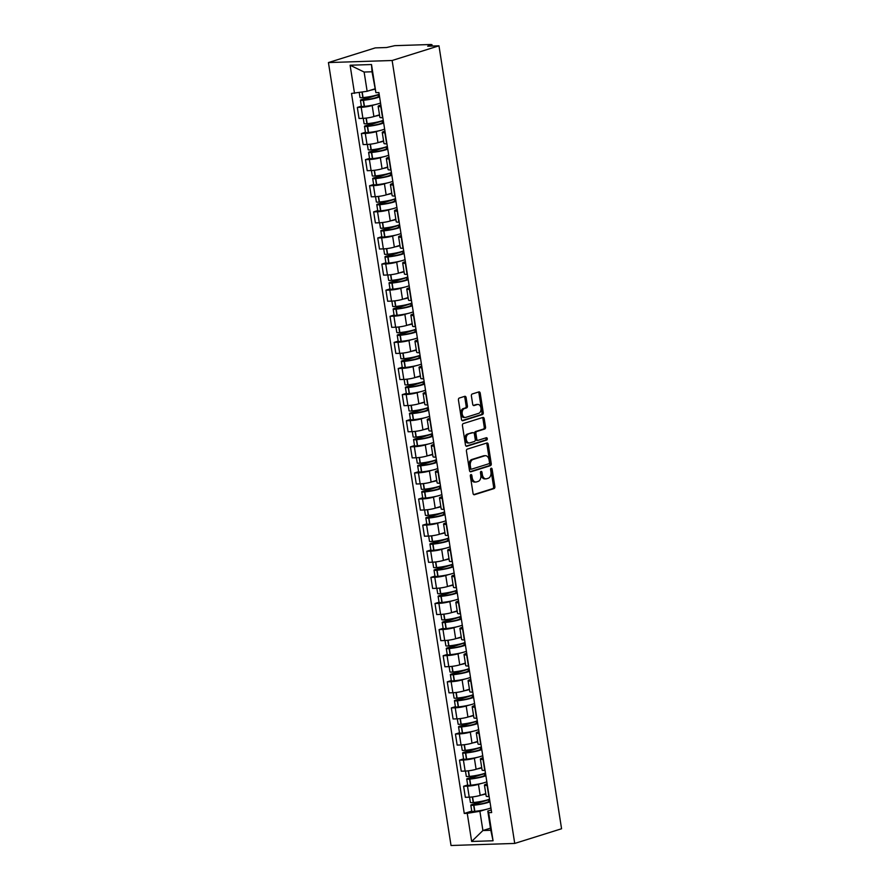 <?xml version="1.0" encoding="UTF-8"?>
<svg xmlns="http://www.w3.org/2000/svg" width="890" height="890" viewBox="0 0 890 890"><rect width="100%" height="100%" fill="white"/><g stroke="black" fill="none" stroke-linecap="round" stroke-linejoin="round"><path stroke-width="1.33" d="M470.91 474.581A1.179 0.779 88.1 0 0 470.332 475.972L473.057 493.427A1.68 1.124 88.1 0 0 474.203 494.762A1.68 1.124 88.1 0 0 474.415 494.729L494.017 488.588A1.68 1.124 88.1 0 0 494.851 486.596L492.114 469.141A1.179 0.779 88.1 0 0 490.59 469.62L490.946 471.878A5.373 3.582 88.1 0 1 488.287 478.23L486.652 478.742A5.373 3.582 88.1 0 1 485.996 478.853A5.373 3.582 88.1 0 1 482.336 474.581L481.991 472.323A1.179 0.779 88.1 0 0 480.466 472.801L480.811 475.06A5.373 3.582 88.1 0 1 478.153 481.401L476.517 481.913A5.373 3.582 88.1 0 1 475.872 482.024A5.373 3.582 88.1 0 1 472.212 477.752L471.856 475.494A1.179 0.779 88.1 0 0 470.91 474.581M466.115 397.63A1.68 1.124 88.1 0 0 464.969 396.295A1.68 1.124 88.1 0 0 464.769 396.328L459.273 398.053A1.68 1.124 88.1 0 0 458.439 400.033L461.476 419.413A1.68 1.124 88.1 0 0 462.622 420.759A1.68 1.124 88.1 0 0 462.822 420.714L482.436 414.573A1.68 1.124 88.1 0 0 483.259 412.593L480.222 393.202A1.68 1.124 88.1 0 0 479.087 391.867A1.68 1.124 88.1 0 0 478.876 391.9L472.234 393.981A1.68 1.124 88.1 0 0 471.4 395.972L472.701 404.271A1.68 1.124 88.1 0 0 473.847 405.606A1.68 1.124 88.1 0 0 474.047 405.573L477.34 404.538A4.495 2.993 88.1 0 1 477.886 404.438A4.495 2.993 88.1 0 1 481.001 408.421A4.495 2.993 88.1 0 1 478.72 413.327L465.815 417.366A4.495 2.993 88.1 0 1 465.27 417.466A4.495 2.993 88.1 0 1 462.155 413.483A4.495 2.993 88.1 0 1 464.435 408.577L466.582 407.909A1.68 1.124 88.1 0 0 467.417 405.918L466.115 397.63L464.847 397.663A1.68 1.124 88.1 0 0 464.213 396.495M392.134 60.498L438.97 45.824L561.568 828.757L514.731 843.431L392.134 60.498L328.432 62.567L451.03 845.5L514.731 843.431M467.272 449.139A1.68 1.124 88.1 0 0 466.438 451.119L469.475 470.51A1.68 1.124 88.1 0 0 470.621 471.845A1.68 1.124 88.1 0 0 470.821 471.811L490.435 465.67A1.68 1.124 88.1 0 0 491.258 463.679L488.232 444.299A1.68 1.124 88.1 0 0 487.086 442.964A1.68 1.124 88.1 0 0 486.886 442.998L467.272 449.139M465.47 444.967L462.433 425.576A1.68 1.124 88.1 0 1 463.267 423.596L482.881 417.455A1.68 1.124 88.1 0 1 483.081 417.41A1.68 1.124 88.1 0 1 484.227 418.756L485.528 427.044A1.68 1.124 88.1 0 1 484.694 429.036L476.74 431.528A1.68 1.124 88.1 0 0 475.905 433.508L476.773 439.015A1.68 1.124 88.1 0 0 477.919 440.35A1.68 1.124 88.1 0 0 478.119 440.316L486.396 437.713A1.179 0.779 88.1 0 1 486.752 440.016L466.816 446.268A1.68 1.124 88.1 0 1 466.616 446.302A1.68 1.124 88.1 0 1 465.47 444.967M438.97 45.824L427.69 46.191L431.962 44.667L430.805 44.5L394.748 45.668L386.538 47.526L375.269 47.893L328.432 62.567M487.409 785.492L487.119 785.492A7.865 1.068 171.1 0 1 484.449 785.114L486.185 796.161A7.865 1.068 -8.9 0 0 488.844 796.539L489.144 796.539M481.067 783.523L478.464 784.346A7.865 1.068 171.1 0 1 467.495 786.137L469.23 797.184A7.865 1.068 -8.9 0 0 480.188 795.393L485.784 793.635M469.23 797.184L465.337 797.307L463.612 786.259L467.662 784.991M484.449 785.114A7.865 1.068 171.1 0 1 486.363 784.09L487.153 783.834M467.495 786.137L463.612 786.259M483.326 759.381L483.025 759.393A7.865 1.068 171.1 0 1 480.366 759.003L482.091 770.05A7.865 1.068 -8.9 0 0 484.761 770.44L485.05 770.428M463.568 758.881L459.518 760.149L461.254 771.196L465.136 771.074A7.865 1.068 -8.9 0 0 476.106 769.283L481.701 767.525M480.366 759.003A7.865 1.068 171.1 0 1 482.269 757.98L483.07 757.735M476.984 757.423L474.37 758.236A7.865 1.068 171.1 0 1 463.412 760.027L459.518 760.149M479.232 733.271L478.942 733.282A7.865 1.068 171.1 0 1 476.272 732.893L478.008 743.94A7.865 1.068 -8.9 0 0 480.667 744.329L480.967 744.318M459.485 732.77L455.435 734.039L457.16 745.086L461.053 744.963A7.865 1.068 -8.9 0 0 472.012 743.172L477.607 741.415M476.272 732.893A7.865 1.068 171.1 0 1 478.186 731.869L478.976 731.625M472.89 731.313L470.287 732.125A7.865 1.068 171.1 0 1 459.318 733.916L455.435 734.039M475.149 707.161L474.848 707.172A7.865 1.068 171.1 0 1 472.19 706.782L473.914 717.83A7.865 1.068 -8.9 0 0 476.584 718.219L476.873 718.208M455.391 706.66L451.341 707.928L453.077 718.975L456.959 718.853A7.865 1.068 -8.9 0 0 467.929 717.062L473.524 715.315M472.19 706.782A7.865 1.068 171.1 0 1 474.092 705.759L474.893 705.514M468.808 705.203L466.193 706.015A7.865 1.068 171.1 0 1 455.235 707.806L451.341 707.928M471.055 681.05L470.766 681.061A7.865 1.068 171.1 0 1 468.096 680.683L469.831 691.73A7.865 1.068 -8.9 0 0 472.49 692.109L472.79 692.097M451.308 680.55L447.258 681.829L448.983 692.865L452.877 692.743A7.865 1.068 -8.9 0 0 463.835 690.952L469.43 689.205M468.096 680.683A7.865 1.068 171.1 0 1 470.009 679.649L470.799 679.404M464.714 679.092L462.11 679.904A7.865 1.068 171.1 0 1 451.141 681.696L447.258 681.829M466.972 654.94L466.672 654.951A7.865 1.068 171.1 0 1 464.013 654.573L465.737 665.62A7.865 1.068 -8.9 0 0 468.407 665.998L468.696 665.987M447.214 654.45L443.164 655.719L444.9 666.766L448.782 666.632A7.865 1.068 -8.9 0 0 459.752 664.841L465.348 663.095M464.013 654.573A7.865 1.068 171.1 0 1 465.915 653.538L466.716 653.293M460.631 652.982L458.016 653.794A7.865 1.068 171.1 0 1 447.058 655.585L443.164 655.719M462.878 628.83L462.589 628.841A7.865 1.068 171.1 0 1 459.919 628.462L461.654 639.51A7.865 1.068 -8.9 0 0 464.313 639.888L464.613 639.877M443.131 628.34L439.082 629.608L440.806 640.655L444.7 640.522A7.865 1.068 -8.9 0 0 455.658 638.731L461.254 636.984M459.919 628.462A7.865 1.068 171.1 0 1 461.832 627.439L462.622 627.183M456.537 626.872L453.933 627.695A7.865 1.068 171.1 0 1 442.964 629.475L439.082 629.608M458.795 602.73L458.495 602.73A7.865 1.068 171.1 0 1 455.836 602.352L457.56 613.399A7.865 1.068 -8.9 0 0 460.23 613.777L460.519 613.766M439.037 602.23L434.988 603.498L436.723 614.545L440.606 614.423A7.865 1.068 -8.9 0 0 451.575 612.631L457.171 610.874M455.836 602.352A7.865 1.068 171.1 0 1 457.738 601.328L458.539 601.073M452.454 600.761L449.839 601.584A7.865 1.068 171.1 0 1 438.881 603.375L434.988 603.498M454.701 576.62L454.412 576.631A7.865 1.068 171.1 0 1 451.742 576.242L453.477 587.289A7.865 1.068 -8.9 0 0 456.136 587.667L456.436 587.667M434.954 576.119L430.905 577.388L432.629 588.435L436.523 588.312A7.865 1.068 -8.9 0 0 447.481 586.521L453.077 584.763M451.742 576.242A7.865 1.068 171.1 0 1 453.655 575.218L454.445 574.973M448.36 574.662L445.757 575.474A7.865 1.068 171.1 0 1 434.787 577.265L430.905 577.388M450.618 550.51L450.318 550.521A7.865 1.068 171.1 0 1 447.659 550.131L449.383 561.178A7.865 1.068 -8.9 0 0 452.053 561.568L452.343 561.557M430.86 550.009L426.811 551.277L428.546 562.324L432.429 562.202A7.865 1.068 -8.9 0 0 443.398 560.411L448.994 558.653M447.659 550.131A7.865 1.068 171.1 0 1 449.561 549.108L450.362 548.863M444.266 548.552L441.663 549.364A7.865 1.068 171.1 0 1 430.704 551.155L426.811 551.277M446.524 524.399L446.235 524.41A7.865 1.068 171.1 0 1 443.565 524.021L445.3 535.068A7.865 1.068 -8.9 0 0 447.959 535.457L448.26 535.446M426.777 523.899L422.728 525.167L424.452 536.214L428.346 536.091A7.865 1.068 -8.9 0 0 439.304 534.3L444.9 532.543M443.565 524.021A7.865 1.068 171.1 0 1 445.478 522.997L446.268 522.753M440.183 522.441L437.58 523.253A7.865 1.068 171.1 0 1 426.61 525.044L422.728 525.167M442.441 498.289L442.141 498.3A7.865 1.068 171.1 0 1 439.482 497.922L441.206 508.958A7.865 1.068 -8.9 0 0 443.876 509.347L444.166 509.336M422.683 497.788L418.634 499.056L420.369 510.103L424.252 509.981A7.865 1.068 -8.9 0 0 435.221 508.19L440.817 506.443M439.482 497.922A7.865 1.068 171.1 0 1 441.384 496.887L442.174 496.642M436.089 496.331L433.486 497.143A7.865 1.068 171.1 0 1 422.528 498.934L418.634 499.056M438.347 472.178L438.058 472.19A7.865 1.068 171.1 0 1 435.388 471.811L437.124 482.858A7.865 1.068 -8.9 0 0 439.782 483.237L440.083 483.226M418.6 471.689L414.551 472.957L416.275 483.993L420.169 483.871A7.865 1.068 -8.9 0 0 431.127 482.08L436.723 480.333M435.388 471.811A7.865 1.068 171.1 0 1 437.301 470.777L438.091 470.532M432.006 470.22L429.403 471.032A7.865 1.068 171.1 0 1 418.434 472.824L414.551 472.957M434.264 446.068L433.964 446.079A7.865 1.068 171.1 0 1 431.305 445.701L433.03 456.748A7.865 1.068 -8.9 0 0 435.7 457.126L435.989 457.115M414.506 445.579L410.457 446.847L412.192 457.894L416.075 457.76A7.865 1.068 -8.9 0 0 427.044 455.969L432.64 454.223M431.305 445.701A7.865 1.068 171.1 0 1 433.207 444.666L433.997 444.422M427.912 444.11L425.309 444.933A7.865 1.068 171.1 0 1 414.351 446.713L410.457 446.847M430.17 419.958L429.881 419.969A7.865 1.068 171.1 0 1 427.211 419.591L428.947 430.638A7.865 1.068 -8.9 0 0 431.606 431.016L431.906 431.005M410.424 419.468L406.374 420.736L408.098 431.784L411.992 431.65A7.865 1.068 -8.9 0 0 422.95 429.87L428.546 428.112M427.211 419.591A7.865 1.068 171.1 0 1 429.125 418.567L429.915 418.311M423.829 418L421.226 418.823A7.865 1.068 171.1 0 1 410.257 420.614L406.374 420.736M426.088 393.858L425.787 393.858A7.865 1.068 171.1 0 1 423.128 393.48L424.853 404.527A7.865 1.068 -8.9 0 0 427.523 404.906L427.812 404.894M406.33 393.358L402.28 394.626L404.016 405.673L407.898 405.551A7.865 1.068 -8.9 0 0 418.867 403.76L424.463 402.002M423.128 393.48A7.865 1.068 171.1 0 1 425.031 392.457L425.82 392.201M419.735 391.889L417.132 392.713A7.865 1.068 171.1 0 1 406.174 394.504L402.28 394.626M421.993 367.748L421.704 367.759A7.865 1.068 171.1 0 1 419.034 367.37L420.77 378.417A7.865 1.068 -8.9 0 0 423.429 378.795L423.729 378.795M402.247 367.247L398.197 368.516L399.922 379.563L403.815 379.44A7.865 1.068 -8.9 0 0 414.773 377.649L420.369 375.892M419.034 367.37A7.865 1.068 171.1 0 1 420.948 366.346L421.738 366.101M415.652 365.79L413.049 366.602A7.865 1.068 171.1 0 1 402.08 368.393L398.197 368.516M417.911 341.638L417.61 341.649A7.865 1.068 171.1 0 1 414.951 341.259L416.676 352.307A7.865 1.068 -8.9 0 0 419.346 352.696L419.635 352.685M398.153 341.137L394.103 342.405L395.839 353.452L399.721 353.33A7.865 1.068 -8.9 0 0 410.691 351.539L416.286 349.781M414.951 341.259A7.865 1.068 171.1 0 1 416.854 340.236L417.644 339.991M411.558 339.68L408.955 340.492A7.865 1.068 171.1 0 1 397.997 342.283L394.103 342.405M413.817 315.527L413.527 315.538A7.865 1.068 171.1 0 1 410.857 315.149L412.593 326.196A7.865 1.068 -8.9 0 0 415.252 326.586L415.552 326.574M394.07 315.027L390.02 316.295L391.745 327.342L395.638 327.22A7.865 1.068 -8.9 0 0 406.597 325.428L412.192 323.682M410.857 315.149A7.865 1.068 171.1 0 1 412.771 314.126L413.561 313.881M407.475 313.569L404.872 314.381A7.865 1.068 171.1 0 1 393.903 316.173L390.02 316.295M409.734 289.417L409.433 289.428A7.865 1.068 171.1 0 1 406.774 289.05L408.499 300.086A7.865 1.068 -8.9 0 0 411.169 300.475L411.458 300.464M389.976 288.916L385.926 290.196L387.662 301.232L391.544 301.109A7.865 1.068 -8.9 0 0 402.514 299.318L408.109 297.572M406.774 289.05A7.865 1.068 171.1 0 1 408.677 288.015L409.467 287.77M403.381 287.459L400.778 288.271A7.865 1.068 171.1 0 1 389.82 290.062L385.926 290.196M405.64 263.307L405.351 263.318A7.865 1.068 171.1 0 1 402.68 262.939L404.416 273.987A7.865 1.068 -8.9 0 0 407.075 274.365L407.375 274.354M385.893 262.817L381.843 264.085L383.568 275.132L387.462 274.999A7.865 1.068 -8.9 0 0 398.42 273.208L404.016 271.461M402.68 262.939A7.865 1.068 171.1 0 1 404.594 261.905L405.384 261.66M399.299 261.349L396.695 262.161A7.865 1.068 171.1 0 1 385.726 263.952L381.843 264.085M401.557 237.196L401.257 237.207A7.865 1.068 171.1 0 1 398.598 236.829L400.322 247.876A7.865 1.068 -8.9 0 0 402.992 248.254L403.281 248.243M381.799 236.707L377.749 237.975L379.485 249.022L383.368 248.889A7.865 1.068 -8.9 0 0 394.337 247.097L399.933 245.351M398.598 236.829A7.865 1.068 171.1 0 1 400.5 235.806L401.29 235.55M395.205 235.238L392.601 236.061A7.865 1.068 171.1 0 1 381.643 237.841L377.749 237.975M397.463 211.097L397.174 211.097A7.865 1.068 171.1 0 1 394.504 210.719L396.239 221.766A7.865 1.068 -8.9 0 0 398.898 222.144L399.198 222.133M377.716 210.596L373.666 211.864L375.391 222.912L379.285 222.778A7.865 1.068 -8.9 0 0 390.243 220.998L395.839 219.24M394.504 210.719A7.865 1.068 171.1 0 1 396.417 209.695L397.207 209.439M391.122 209.128L388.518 209.951A7.865 1.068 171.1 0 1 377.549 211.742L373.666 211.864M393.38 184.987L393.08 184.987A7.865 1.068 171.1 0 1 390.421 184.608L392.145 195.655A7.865 1.068 -8.9 0 0 394.815 196.034L395.104 196.034M373.622 184.486L369.572 185.754L371.308 196.801L375.191 196.679A7.865 1.068 -8.9 0 0 386.16 194.888L391.756 193.13M390.421 184.608A7.865 1.068 171.1 0 1 392.323 183.585L393.113 183.34M387.028 183.017L384.424 183.841A7.865 1.068 171.1 0 1 373.466 185.632L369.572 185.754M389.286 158.876L388.997 158.887A7.865 1.068 171.1 0 1 386.327 158.498L388.062 169.545A7.865 1.068 -8.9 0 0 390.721 169.934L391.022 169.923M369.539 158.376L365.49 159.644L367.214 170.691L371.108 170.569A7.865 1.068 -8.9 0 0 382.066 168.777L387.662 167.02M386.327 158.498A7.865 1.068 171.1 0 1 388.24 157.474L389.03 157.23M382.945 156.918L380.341 157.73A7.865 1.068 171.1 0 1 369.372 159.521L365.49 159.644M385.203 132.766L384.903 132.777A7.865 1.068 171.1 0 1 382.244 132.388L383.968 143.435A7.865 1.068 -8.9 0 0 386.638 143.824L386.928 143.813M365.445 132.265L361.396 133.533L363.131 144.581L367.014 144.458A7.865 1.068 -8.9 0 0 377.983 142.667L383.568 140.909M382.244 132.388A7.865 1.068 171.1 0 1 384.146 131.364L384.936 131.119M378.851 130.808L376.248 131.62A7.865 1.068 171.1 0 1 365.289 133.411L361.396 133.533M381.109 106.655L380.82 106.666A7.865 1.068 171.1 0 1 378.15 106.277L379.885 117.324A7.865 1.068 -8.9 0 0 382.544 117.714L382.845 117.703M361.362 106.155L357.313 107.423L359.037 118.47L362.92 118.348A7.865 1.068 -8.9 0 0 373.889 116.557L379.485 114.81M378.15 106.277A7.865 1.068 171.1 0 1 380.063 105.254L380.853 105.009M374.768 104.697L372.165 105.51A7.865 1.068 171.1 0 1 361.195 107.301L357.313 107.423M485.161 809.633L479.888 811.291L482.903 830.537L490.802 830.281L487.787 811.035L491.247 809.944M490.468 828.167L482.903 830.537L471.656 841.462L467.25 813.349L479.888 811.291M487.787 811.035L488.655 812.659L493.06 840.772L471.656 841.462M354.509 93.35L350.104 65.226L371.508 64.536L375.903 92.649L372.02 71.778L364.121 72.034L367.136 91.281L351.505 93.439L464.257 813.449L467.25 813.349M488.655 812.659L491.647 812.559L378.906 92.56L375.903 92.649M367.136 91.281L374.701 88.911M471.756 811.102L464.257 813.449M493.06 840.772L490.802 830.281M372.02 71.778L371.508 64.536M364.121 72.034L350.104 65.226M470.432 475.071A1.179 0.779 88.1 0 1 470.576 475.538L470.932 477.797A5.373 3.582 88.1 0 0 474.593 482.069L475.872 482.024M485.996 478.853L484.727 478.898A5.373 3.582 88.1 0 1 481.067 474.615L480.711 472.356A1.179 0.779 88.1 0 0 480.567 471.9M473.691 494.595L492.749 488.621A1.68 1.124 88.1 0 0 493.583 486.641L490.846 469.186A1.179 0.779 88.1 0 0 490.702 468.719M470.098 471.678L489.155 465.704A1.68 1.124 88.1 0 0 489.99 463.723L486.952 444.332A1.68 1.124 88.1 0 0 486.329 443.164M470.721 468.229A1.179 0.779 88.1 0 0 471.656 469.13L488.877 463.746A1.179 0.779 88.1 0 0 489.455 462.355L489.077 459.974A5.373 3.582 88.1 0 0 485.417 455.691A5.373 3.582 88.1 0 0 484.772 455.802L473.002 459.496A5.373 3.582 88.1 0 0 470.343 465.837L470.721 468.229L469.442 468.262A1.179 0.779 88.1 0 0 470.387 469.175L471.377 469.141M485.417 455.691L484.149 455.736A5.373 3.582 88.1 0 0 483.504 455.847L484.772 455.802M469.442 468.262L469.075 465.882A5.373 3.582 88.1 0 1 471.733 459.529L483.504 455.847M476.84 440.35A1.68 1.124 88.1 0 1 476.639 440.383A1.68 1.124 88.1 0 1 475.494 439.048L474.637 433.552A1.68 1.124 88.1 0 1 475.471 431.561L483.415 429.069A1.68 1.124 88.1 0 0 484.249 427.089L482.959 418.79A1.68 1.124 88.1 0 0 482.324 417.621M466.104 446.135L485.484 440.061A1.179 0.779 88.1 0 0 485.718 437.936M468.485 434.109A4.495 2.993 88.1 0 0 466.215 439.015A4.495 2.993 88.1 0 0 469.319 442.986A4.495 2.993 88.1 0 0 469.864 442.897L474.415 441.473A1.68 1.124 88.1 0 0 475.249 439.493L474.381 433.986A1.68 1.124 88.1 0 0 473.235 432.651A1.68 1.124 88.1 0 0 473.035 432.685L467.217 434.153A4.495 2.993 88.1 0 0 464.936 439.048A4.495 2.993 88.1 0 0 468.051 443.031L469.319 442.986M472.167 432.707A1.68 1.124 88.1 0 0 471.967 432.696A1.68 1.124 88.1 0 0 471.767 432.729L473.035 432.685M467.217 434.153L471.767 432.729M465.27 417.466L463.99 417.499A4.495 2.993 88.1 0 1 460.887 413.527A4.495 2.993 88.1 0 1 463.156 408.621L465.314 407.943A1.68 1.124 88.1 0 0 466.149 405.962L464.847 397.663M477.886 404.438L476.617 404.483A4.495 2.993 88.1 0 0 476.072 404.572L477.34 404.538M473.335 405.44L476.072 404.572M462.099 420.581L481.156 414.618A1.68 1.124 88.1 0 0 481.991 412.626L478.954 393.247A1.68 1.124 88.1 0 0 478.319 392.078M489.545 799.098A12.994 1.769 171.1 0 1 487.442 799.888A12.994 1.769 171.1 0 1 473.458 802.535L473.235 802.569A4.317 0.59 171.1 0 1 470.398 802.457L469.564 797.162M489.789 800.7L488.721 801.044A10.769 1.469 171.1 0 1 488.821 801.211A10.769 1.469 171.1 0 1 486.207 802.613A10.769 1.469 171.1 0 1 474.615 804.816L473.524 804.515L489.6 799.476M483.593 800.889L471.867 804.571A4.317 0.59 -8.9 0 0 470.81 805.127A4.317 0.59 -8.9 0 0 473.647 805.239L473.88 805.216A12.994 1.769 -8.9 0 0 487.865 802.558A12.994 1.769 -8.9 0 0 489.967 801.779M490.924 807.886A12.994 1.769 171.1 0 1 488.821 808.665A12.994 1.769 171.1 0 1 474.837 811.324L474.604 811.346A4.317 0.59 171.1 0 1 471.767 811.235L470.81 805.127M485.84 793.969A12.994 1.769 171.1 0 1 481.045 795.126M485.451 772.987A12.994 1.769 171.1 0 1 483.359 773.777A12.994 1.769 171.1 0 1 469.375 776.436L469.141 776.458A4.317 0.59 171.1 0 1 466.304 776.347L465.481 771.063M485.706 774.589L484.627 774.934A10.769 1.469 171.1 0 1 484.739 775.101A10.769 1.469 171.1 0 1 482.124 776.503A10.769 1.469 171.1 0 1 470.532 778.706L469.43 778.405L485.517 773.365M479.51 774.778L467.773 778.461A4.317 0.59 -8.9 0 0 466.727 779.017A4.317 0.59 -8.9 0 0 469.564 779.128L469.786 779.106A12.994 1.769 -8.9 0 0 483.782 776.447A12.994 1.769 -8.9 0 0 485.873 775.668M486.83 781.776A12.994 1.769 171.1 0 1 484.739 782.555A12.994 1.769 171.1 0 1 470.743 785.214L470.521 785.247A4.317 0.59 171.1 0 1 467.684 785.136L466.727 779.017M481.746 767.859A12.994 1.769 171.1 0 1 476.962 769.016M481.368 746.877A12.994 1.769 171.1 0 1 479.265 747.667A12.994 1.769 171.1 0 1 465.281 750.326L465.058 750.348A4.317 0.59 171.1 0 1 462.222 750.237L461.387 744.952M481.612 748.49L480.533 748.824A10.769 1.469 171.1 0 1 480.645 748.991A10.769 1.469 171.1 0 1 478.03 750.392A10.769 1.469 171.1 0 1 466.438 752.595L465.348 752.295L481.423 747.255M475.416 748.679L463.69 752.35A4.317 0.59 -8.9 0 0 462.633 752.918A4.317 0.59 -8.9 0 0 465.47 753.029L465.704 752.996A12.994 1.769 -8.9 0 0 479.688 750.337A12.994 1.769 -8.9 0 0 481.79 749.558M482.747 755.666A12.994 1.769 171.1 0 1 480.645 756.456A12.994 1.769 171.1 0 1 466.66 759.114L466.427 759.137A4.317 0.59 171.1 0 1 463.59 759.025L462.633 752.918M477.663 741.748A12.994 1.769 171.1 0 1 472.868 742.905M477.274 720.767A12.994 1.769 171.1 0 1 475.182 721.556A12.994 1.769 171.1 0 1 461.198 724.215L460.964 724.238A4.317 0.59 171.1 0 1 458.128 724.126L457.304 718.842M477.53 722.38L476.45 722.713A10.769 1.469 171.1 0 1 476.562 722.88A10.769 1.469 171.1 0 1 473.947 724.282A10.769 1.469 171.1 0 1 462.355 726.496L461.254 726.184L477.34 721.145M471.333 722.569L459.596 726.24A4.317 0.59 -8.9 0 0 458.55 726.807A4.317 0.59 -8.9 0 0 461.387 726.919L461.61 726.896A12.994 1.769 -8.9 0 0 475.605 724.238A12.994 1.769 -8.9 0 0 477.696 723.448M478.653 729.555A12.994 1.769 171.1 0 1 476.562 730.345A12.994 1.769 171.1 0 1 462.566 733.004L462.344 733.026A4.317 0.59 171.1 0 1 459.507 732.915L458.55 726.807M473.569 715.638A12.994 1.769 171.1 0 1 468.785 716.795M473.191 694.667A12.994 1.769 171.1 0 1 471.088 695.446A12.994 1.769 171.1 0 1 457.104 698.105L456.882 698.127A4.317 0.59 171.1 0 1 454.045 698.016L453.21 692.731M473.436 696.269L472.356 696.603A10.769 1.469 171.1 0 1 472.468 696.77A10.769 1.469 171.1 0 1 469.853 698.183A10.769 1.469 171.1 0 1 458.261 700.385L457.171 700.074L473.246 695.034M467.239 696.458L455.513 700.13A4.317 0.59 -8.9 0 0 454.456 700.697A4.317 0.59 -8.9 0 0 457.293 700.808L457.527 700.786A12.994 1.769 -8.9 0 0 471.511 698.127A12.994 1.769 -8.9 0 0 473.614 697.337M474.57 703.445A12.994 1.769 171.1 0 1 472.468 704.235A12.994 1.769 171.1 0 1 458.484 706.894L458.25 706.916A4.317 0.59 171.1 0 1 455.413 706.805L454.456 700.697M469.486 689.539A12.994 1.769 171.1 0 1 464.691 690.685M469.097 668.557A12.994 1.769 171.1 0 1 467.005 669.336A12.994 1.769 171.1 0 1 453.021 671.995L452.788 672.017A4.317 0.59 171.1 0 1 449.951 671.906L449.127 666.621M469.353 670.159L468.274 670.493A10.769 1.469 171.1 0 1 468.385 670.66A10.769 1.469 171.1 0 1 465.77 672.072A10.769 1.469 171.1 0 1 454.178 674.275L453.077 673.975L469.164 668.935M463.156 670.348L451.419 674.019A4.317 0.59 -8.9 0 0 450.373 674.587A4.317 0.59 -8.9 0 0 453.21 674.698L453.433 674.676A12.994 1.769 -8.9 0 0 467.428 672.017A12.994 1.769 -8.9 0 0 469.52 671.227M470.476 677.335A12.994 1.769 171.1 0 1 468.385 678.124A12.994 1.769 171.1 0 1 454.389 680.783L454.167 680.806A4.317 0.59 171.1 0 1 451.33 680.694L450.373 674.587M465.392 663.428A12.994 1.769 171.1 0 1 460.608 664.574M465.014 642.447A12.994 1.769 171.1 0 1 462.911 643.225A12.994 1.769 171.1 0 1 448.927 645.884L448.705 645.906A4.317 0.59 171.1 0 1 445.868 645.795L445.033 640.511M465.259 644.048L464.18 644.382A10.769 1.469 171.1 0 1 464.291 644.549A10.769 1.469 171.1 0 1 461.676 645.962A10.769 1.469 171.1 0 1 450.084 648.165L448.994 647.864L465.07 642.825M459.062 644.238L447.336 647.909A4.317 0.59 -8.9 0 0 446.279 648.476A4.317 0.59 -8.9 0 0 449.116 648.587L449.35 648.565A12.994 1.769 -8.9 0 0 463.334 645.906A12.994 1.769 -8.9 0 0 465.437 645.128M466.393 651.235A12.994 1.769 171.1 0 1 464.291 652.014A12.994 1.769 171.1 0 1 450.307 654.673L450.073 654.695A4.317 0.59 171.1 0 1 447.236 654.584L446.279 648.476M461.309 637.318A12.994 1.769 171.1 0 1 456.514 638.464M460.92 616.336A12.994 1.769 171.1 0 1 458.828 617.115A12.994 1.769 171.1 0 1 444.844 619.774L444.611 619.807A4.317 0.59 171.1 0 1 441.774 619.696L440.951 614.4M461.176 617.938L460.097 618.283A10.769 1.469 171.1 0 1 460.208 618.45A10.769 1.469 171.1 0 1 457.594 619.852A10.769 1.469 171.1 0 1 446.001 622.054L444.9 621.754L460.987 616.714M454.979 618.127L443.242 621.81A4.317 0.59 -8.9 0 0 442.197 622.366A4.317 0.59 -8.9 0 0 445.033 622.477L445.256 622.455A12.994 1.769 -8.9 0 0 459.251 619.796A12.994 1.769 -8.9 0 0 461.343 619.017M462.299 625.125A12.994 1.769 171.1 0 1 460.208 625.904A12.994 1.769 171.1 0 1 446.213 628.562L445.99 628.585A4.317 0.59 171.1 0 1 443.153 628.473L442.197 622.366M457.215 611.207A12.994 1.769 171.1 0 1 452.432 612.365M456.837 590.226A12.994 1.769 171.1 0 1 454.734 591.016A12.994 1.769 171.1 0 1 440.75 593.674L440.528 593.697A4.317 0.59 171.1 0 1 437.691 593.585L436.857 588.29M457.082 591.828L456.003 592.173A10.769 1.469 171.1 0 1 456.114 592.34A10.769 1.469 171.1 0 1 453.5 593.741A10.769 1.469 171.1 0 1 441.907 595.944L440.817 595.644L456.893 590.604M450.885 592.017L439.159 595.699A4.317 0.59 -8.9 0 0 438.103 596.256A4.317 0.59 -8.9 0 0 440.939 596.367L441.173 596.345A12.994 1.769 -8.9 0 0 455.157 593.686A12.994 1.769 -8.9 0 0 457.249 592.907M458.205 599.015A12.994 1.769 171.1 0 1 456.114 599.793A12.994 1.769 171.1 0 1 442.13 602.452L441.896 602.474A4.317 0.59 171.1 0 1 439.059 602.363L438.103 596.256M453.132 585.097A12.994 1.769 171.1 0 1 448.338 586.254M452.743 564.115A12.994 1.769 171.1 0 1 450.651 564.905A12.994 1.769 171.1 0 1 436.667 567.564L436.434 567.586A4.317 0.59 171.1 0 1 433.597 567.475L432.774 562.191M452.999 565.717L451.92 566.062A10.769 1.469 171.1 0 1 452.031 566.229A10.769 1.469 171.1 0 1 449.417 567.631A10.769 1.469 171.1 0 1 437.824 569.834L436.723 569.533L452.81 564.494M446.802 565.907L435.065 569.589A4.317 0.59 -8.9 0 0 434.02 570.156A4.317 0.59 -8.9 0 0 436.857 570.256L437.079 570.234A12.994 1.769 -8.9 0 0 451.074 567.575A12.994 1.769 -8.9 0 0 453.166 566.797M454.123 572.904A12.994 1.769 171.1 0 1 452.02 573.683A12.994 1.769 171.1 0 1 438.036 576.342L437.813 576.375A4.317 0.59 171.1 0 1 434.976 576.264L434.02 570.156M449.038 558.987A12.994 1.769 171.1 0 1 444.255 560.144M448.66 538.005A12.994 1.769 171.1 0 1 446.558 538.795A12.994 1.769 171.1 0 1 432.573 541.454L432.351 541.476A4.317 0.59 171.1 0 1 429.514 541.365L428.68 536.08M448.905 539.618L447.826 539.952A10.769 1.469 171.1 0 1 447.937 540.119A10.769 1.469 171.1 0 1 445.323 541.52A10.769 1.469 171.1 0 1 433.73 543.723L432.64 543.423L448.716 538.383M442.708 539.807L430.983 543.479A4.317 0.59 -8.9 0 0 429.926 544.046A4.317 0.59 -8.9 0 0 432.763 544.157L432.996 544.124A12.994 1.769 -8.9 0 0 446.98 541.476A12.994 1.769 -8.9 0 0 449.072 540.686M450.029 546.794A12.994 1.769 171.1 0 1 447.937 547.584A12.994 1.769 171.1 0 1 433.953 550.243L433.719 550.265A4.317 0.59 171.1 0 1 430.882 550.154L429.926 544.046M444.955 532.876A12.994 1.769 171.1 0 1 440.161 534.033M444.566 511.895A12.994 1.769 171.1 0 1 442.475 512.684A12.994 1.769 171.1 0 1 428.491 515.343L428.257 515.366A4.317 0.59 171.1 0 1 425.42 515.254L424.597 509.97M444.822 513.508L443.743 513.841A10.769 1.469 171.1 0 1 443.854 514.008A10.769 1.469 171.1 0 1 441.24 515.41A10.769 1.469 171.1 0 1 429.647 517.624L428.546 517.312L444.633 512.273M438.625 513.697L426.889 517.368A4.317 0.59 -8.9 0 0 425.843 517.936A4.317 0.59 -8.9 0 0 428.68 518.047L428.902 518.024A12.994 1.769 -8.9 0 0 442.886 515.366A12.994 1.769 -8.9 0 0 444.989 514.576M445.946 520.683A12.994 1.769 171.1 0 1 443.843 521.473A12.994 1.769 171.1 0 1 429.859 524.132L429.636 524.154A4.317 0.59 171.1 0 1 426.8 524.043L425.843 517.936M440.861 506.766A12.994 1.769 171.1 0 1 436.078 507.923M440.483 485.795A12.994 1.769 171.1 0 1 438.381 486.574A12.994 1.769 171.1 0 1 424.397 489.233L424.174 489.255A4.317 0.59 171.1 0 1 421.337 489.144L420.503 483.86M440.728 487.397L439.649 487.731A10.769 1.469 171.1 0 1 439.76 487.898A10.769 1.469 171.1 0 1 437.146 489.311A10.769 1.469 171.1 0 1 425.553 491.514L424.463 491.202L440.539 486.163M434.531 487.587L422.806 491.258A4.317 0.59 -8.9 0 0 421.749 491.825A4.317 0.59 -8.9 0 0 424.586 491.936L424.819 491.914A12.994 1.769 -8.9 0 0 438.803 489.255A12.994 1.769 -8.9 0 0 440.895 488.465M441.852 494.573A12.994 1.769 171.1 0 1 439.76 495.363A12.994 1.769 171.1 0 1 425.776 498.022L425.542 498.044A4.317 0.59 171.1 0 1 422.705 497.933L421.749 491.825M436.779 480.667A12.994 1.769 171.1 0 1 431.984 481.813M436.389 459.685A12.994 1.769 171.1 0 1 434.298 460.464A12.994 1.769 171.1 0 1 420.314 463.123L420.08 463.145A4.317 0.59 171.1 0 1 417.243 463.034L416.42 457.749M436.645 461.287L435.566 461.621A10.769 1.469 171.1 0 1 435.677 461.788A10.769 1.469 171.1 0 1 433.063 463.201A10.769 1.469 171.1 0 1 421.459 465.403L420.369 465.103L436.456 460.063M430.449 461.476L418.712 465.147A4.317 0.59 -8.9 0 0 417.666 465.715A4.317 0.59 -8.9 0 0 420.503 465.826L420.725 465.804A12.994 1.769 -8.9 0 0 434.709 463.145A12.994 1.769 -8.9 0 0 436.812 462.355M437.769 468.474A12.994 1.769 171.1 0 1 435.666 469.253A12.994 1.769 171.1 0 1 421.682 471.911L421.459 471.934A4.317 0.59 171.1 0 1 418.623 471.822L417.666 465.715M432.685 454.556A12.994 1.769 171.1 0 1 427.901 455.702M432.306 433.575A12.994 1.769 171.1 0 1 430.204 434.353A12.994 1.769 171.1 0 1 416.22 437.012L415.997 437.034A4.317 0.59 171.1 0 1 413.16 436.923L412.326 431.639M432.551 435.177L431.472 435.522A10.769 1.469 171.1 0 1 431.583 435.677A10.769 1.469 171.1 0 1 428.969 437.09A10.769 1.469 171.1 0 1 417.377 439.293L416.275 438.993L432.362 433.953M426.355 435.366L414.629 439.048A4.317 0.59 -8.9 0 0 413.572 439.604A4.317 0.59 -8.9 0 0 416.409 439.716L416.642 439.693A12.994 1.769 -8.9 0 0 430.627 437.034A12.994 1.769 -8.9 0 0 432.718 436.256M433.675 442.363A12.994 1.769 171.1 0 1 431.583 443.142A12.994 1.769 171.1 0 1 417.599 445.801L417.366 445.823A4.317 0.59 171.1 0 1 414.529 445.712L413.572 439.604M428.602 428.446A12.994 1.769 171.1 0 1 423.807 429.592M428.212 407.464A12.994 1.769 171.1 0 1 426.121 408.243A12.994 1.769 171.1 0 1 412.137 410.902L411.903 410.935A4.317 0.59 171.1 0 1 409.066 410.824L408.243 405.529M428.468 409.066L427.389 409.411A10.769 1.469 171.1 0 1 427.5 409.578A10.769 1.469 171.1 0 1 424.886 410.98A10.769 1.469 171.1 0 1 413.283 413.183L412.192 412.882L428.279 407.843M422.272 409.255L410.535 412.938A4.317 0.59 -8.9 0 0 409.489 413.494A4.317 0.59 -8.9 0 0 412.326 413.605L412.548 413.583A12.994 1.769 -8.9 0 0 426.532 410.924A12.994 1.769 -8.9 0 0 428.635 410.145M429.592 416.253A12.994 1.769 171.1 0 1 427.489 417.032A12.994 1.769 171.1 0 1 413.505 419.691L413.283 419.713A4.317 0.59 171.1 0 1 410.446 419.602L409.489 413.494M424.508 402.336A12.994 1.769 171.1 0 1 419.724 403.493M424.13 381.354A12.994 1.769 171.1 0 1 422.027 382.144A12.994 1.769 171.1 0 1 408.043 384.803L407.82 384.825A4.317 0.59 171.1 0 1 404.983 384.714L404.149 379.418M424.374 382.956L423.295 383.301A10.769 1.469 171.1 0 1 423.406 383.468A10.769 1.469 171.1 0 1 420.792 384.869A10.769 1.469 171.1 0 1 409.2 387.072L408.098 386.772L424.185 381.732M418.178 383.145L406.452 386.827A4.317 0.59 -8.9 0 0 405.395 387.384A4.317 0.59 -8.9 0 0 408.232 387.495L408.466 387.473A12.994 1.769 -8.9 0 0 422.45 384.814A12.994 1.769 -8.9 0 0 424.541 384.035M425.498 390.143A12.994 1.769 171.1 0 1 423.406 390.921A12.994 1.769 171.1 0 1 409.422 393.58L409.189 393.614A4.317 0.59 171.1 0 1 406.352 393.502L405.395 387.384M420.425 376.225A12.994 1.769 171.1 0 1 415.63 377.382M420.036 355.243A12.994 1.769 171.1 0 1 417.944 356.033A12.994 1.769 171.1 0 1 403.96 358.692L403.726 358.714A4.317 0.59 171.1 0 1 400.889 358.603L400.066 353.319M420.291 356.857L419.212 357.19A10.769 1.469 171.1 0 1 419.324 357.357A10.769 1.469 171.1 0 1 416.709 358.759A10.769 1.469 171.1 0 1 405.106 360.962L404.016 360.661L420.102 355.622M414.095 357.046L402.358 360.717A4.317 0.59 -8.9 0 0 401.312 361.284A4.317 0.59 -8.9 0 0 404.149 361.396L404.372 361.362A12.994 1.769 -8.9 0 0 418.356 358.703A12.994 1.769 -8.9 0 0 420.458 357.925M421.415 364.032A12.994 1.769 171.1 0 1 419.312 364.822A12.994 1.769 171.1 0 1 405.328 367.481L405.106 367.503A4.317 0.59 171.1 0 1 402.269 367.392L401.312 361.284M416.331 350.115A12.994 1.769 171.1 0 1 411.547 351.272M415.953 329.133A12.994 1.769 171.1 0 1 413.85 329.923A12.994 1.769 171.1 0 1 399.866 332.582L399.643 332.604A4.317 0.59 171.1 0 1 396.807 332.493L395.972 327.209M416.197 330.746L415.118 331.08A10.769 1.469 171.1 0 1 415.23 331.247A10.769 1.469 171.1 0 1 412.615 332.649A10.769 1.469 171.1 0 1 401.023 334.851L399.922 334.551L416.008 329.511M410.001 330.935L398.275 334.607A4.317 0.59 -8.9 0 0 397.218 335.174A4.317 0.59 -8.9 0 0 400.055 335.285L400.289 335.263A12.994 1.769 -8.9 0 0 414.273 332.604A12.994 1.769 -8.9 0 0 416.364 331.814M417.321 337.922A12.994 1.769 171.1 0 1 415.23 338.712A12.994 1.769 171.1 0 1 401.245 341.371L401.012 341.393A4.317 0.59 171.1 0 1 398.175 341.282L397.218 335.174M412.248 324.005A12.994 1.769 171.1 0 1 407.453 325.161M411.859 303.034A12.994 1.769 171.1 0 1 409.767 303.813A12.994 1.769 171.1 0 1 395.783 306.472L395.549 306.494A4.317 0.59 171.1 0 1 392.713 306.382L391.889 301.098M412.115 304.636L411.035 304.97A10.769 1.469 171.1 0 1 411.147 305.136A10.769 1.469 171.1 0 1 408.532 306.549A10.769 1.469 171.1 0 1 396.929 308.752L395.839 308.441L411.925 303.401M405.918 304.825L394.181 308.496A4.317 0.59 -8.9 0 0 393.135 309.064A4.317 0.59 -8.9 0 0 395.972 309.175L396.195 309.153A12.994 1.769 -8.9 0 0 410.179 306.494A12.994 1.769 -8.9 0 0 412.281 305.704M413.238 311.811A12.994 1.769 171.1 0 1 411.136 312.601A12.994 1.769 171.1 0 1 397.151 315.26L396.929 315.282A4.317 0.59 171.1 0 1 394.092 315.171L393.135 309.064M408.154 297.905A12.994 1.769 171.1 0 1 403.37 299.051M407.776 276.923A12.994 1.769 171.1 0 1 405.673 277.702A12.994 1.769 171.1 0 1 391.689 280.361L391.466 280.383A4.317 0.59 171.1 0 1 388.63 280.272L387.795 274.988M408.021 278.526L406.941 278.859A10.769 1.469 171.1 0 1 407.053 279.026A10.769 1.469 171.1 0 1 404.438 280.439A10.769 1.469 171.1 0 1 392.846 282.642L391.745 282.33L407.831 277.302M401.824 278.715L390.098 282.386A4.317 0.59 -8.9 0 0 389.041 282.953A4.317 0.59 -8.9 0 0 391.878 283.065L392.112 283.042A12.994 1.769 -8.9 0 0 406.096 280.383A12.994 1.769 -8.9 0 0 408.187 279.594M409.144 285.701A12.994 1.769 171.1 0 1 407.053 286.491A12.994 1.769 171.1 0 1 393.069 289.15L392.835 289.172A4.317 0.59 171.1 0 1 389.998 289.061L389.041 282.953M404.071 271.795A12.994 1.769 171.1 0 1 399.276 272.941M403.682 250.813A12.994 1.769 171.1 0 1 401.59 251.592A12.994 1.769 171.1 0 1 387.606 254.251L387.373 254.273A4.317 0.59 171.1 0 1 384.536 254.162L383.712 248.877M403.938 252.415L402.859 252.749A10.769 1.469 171.1 0 1 402.97 252.916A10.769 1.469 171.1 0 1 400.355 254.329A10.769 1.469 171.1 0 1 388.752 256.531L387.662 256.231L403.737 251.191M397.741 252.604L386.004 256.276A4.317 0.59 -8.9 0 0 384.958 256.843A4.317 0.59 -8.9 0 0 387.795 256.954L388.018 256.932A12.994 1.769 -8.9 0 0 402.002 254.273A12.994 1.769 -8.9 0 0 404.105 253.483M405.061 259.602A12.994 1.769 171.1 0 1 402.959 260.381A12.994 1.769 171.1 0 1 388.974 263.04L388.752 263.062A4.317 0.59 171.1 0 1 385.915 262.951L384.958 256.843M399.977 245.685A12.994 1.769 171.1 0 1 395.193 246.83M399.599 224.703A12.994 1.769 171.1 0 1 397.496 225.482A12.994 1.769 171.1 0 1 383.512 228.14L383.279 228.163A4.317 0.59 171.1 0 1 380.453 228.062L379.618 222.767M399.844 226.305L398.764 226.65A10.769 1.469 171.1 0 1 398.876 226.816A10.769 1.469 171.1 0 1 396.261 228.218A10.769 1.469 171.1 0 1 384.669 230.421L383.568 230.121L399.655 225.081M393.647 226.494L381.921 230.176A4.317 0.59 -8.9 0 0 380.864 230.733A4.317 0.59 -8.9 0 0 383.701 230.844L383.935 230.821A12.994 1.769 -8.9 0 0 397.919 228.163A12.994 1.769 -8.9 0 0 400.011 227.384M400.967 233.492A12.994 1.769 171.1 0 1 398.876 234.27A12.994 1.769 171.1 0 1 384.892 236.929L384.658 236.951A4.317 0.59 171.1 0 1 381.821 236.84L380.864 230.733M395.894 219.574A12.994 1.769 171.1 0 1 391.099 220.731M395.505 198.592A12.994 1.769 171.1 0 1 393.413 199.382A12.994 1.769 171.1 0 1 379.429 202.03L379.196 202.063A4.317 0.59 171.1 0 1 376.359 201.952L375.536 196.657M395.761 200.194L394.682 200.539A10.769 1.469 171.1 0 1 394.793 200.706A10.769 1.469 171.1 0 1 392.167 202.108A10.769 1.469 171.1 0 1 380.575 204.311L379.485 204.01L395.56 198.971M389.564 200.384L377.827 204.066A4.317 0.59 -8.9 0 0 376.782 204.622A4.317 0.59 -8.9 0 0 379.618 204.733L379.841 204.711A12.994 1.769 -8.9 0 0 393.825 202.052A12.994 1.769 -8.9 0 0 395.928 201.273M396.884 207.381A12.994 1.769 171.1 0 1 394.782 208.16A12.994 1.769 171.1 0 1 380.798 210.819L380.575 210.841A4.317 0.59 171.1 0 1 377.738 210.73L376.782 204.622M391.8 193.464A12.994 1.769 171.1 0 1 387.017 194.621M391.422 172.482A12.994 1.769 171.1 0 1 389.319 173.272A12.994 1.769 171.1 0 1 375.335 175.931L375.102 175.953A4.317 0.59 171.1 0 1 372.276 175.842L371.442 170.557M391.667 174.084L390.588 174.429A10.769 1.469 171.1 0 1 390.699 174.596A10.769 1.469 171.1 0 1 388.084 175.998A10.769 1.469 171.1 0 1 376.492 178.2L375.391 177.9L391.478 172.86M385.47 174.273L373.744 177.956A4.317 0.59 -8.9 0 0 372.688 178.512A4.317 0.59 -8.9 0 0 375.524 178.623L375.758 178.601A12.994 1.769 -8.9 0 0 389.742 175.942A12.994 1.769 -8.9 0 0 391.834 175.163M392.79 181.271A12.994 1.769 171.1 0 1 390.699 182.049A12.994 1.769 171.1 0 1 376.715 184.708L376.481 184.742A4.317 0.59 171.1 0 1 373.644 184.631L372.688 178.512M387.717 167.353A12.994 1.769 171.1 0 1 382.923 168.51M387.328 146.372A12.994 1.769 171.1 0 1 385.236 147.162A12.994 1.769 171.1 0 1 371.252 149.82L371.019 149.843A4.317 0.59 171.1 0 1 368.182 149.731L367.359 144.447M387.584 147.985L386.505 148.319A10.769 1.469 171.1 0 1 386.616 148.485A10.769 1.469 171.1 0 1 383.991 149.887A10.769 1.469 171.1 0 1 372.398 152.09L371.308 151.79L387.384 146.75M381.387 148.174L369.65 151.845A4.317 0.59 -8.9 0 0 368.605 152.412A4.317 0.59 -8.9 0 0 371.442 152.524L371.664 152.49A12.994 1.769 -8.9 0 0 385.648 149.832A12.994 1.769 -8.9 0 0 387.751 149.053M388.707 155.16A12.994 1.769 171.1 0 1 386.605 155.95A12.994 1.769 171.1 0 1 372.621 158.609L372.398 158.631A4.317 0.59 171.1 0 1 369.561 158.52L368.605 152.412M383.623 141.243A12.994 1.769 171.1 0 1 378.84 142.4M383.245 120.261A12.994 1.769 171.1 0 1 381.143 121.051A12.994 1.769 171.1 0 1 367.158 123.71L366.925 123.732A4.317 0.59 171.1 0 1 364.099 123.621L363.265 118.337M383.49 121.874L382.411 122.208A10.769 1.469 171.1 0 1 382.522 122.375A10.769 1.469 171.1 0 1 379.908 123.777A10.769 1.469 171.1 0 1 368.315 125.991L367.214 125.679L383.301 120.639M377.293 122.064L365.556 125.735A4.317 0.59 -8.9 0 0 364.511 126.302A4.317 0.59 -8.9 0 0 367.348 126.413L367.581 126.391A12.994 1.769 -8.9 0 0 381.565 123.732A12.994 1.769 -8.9 0 0 383.657 122.942M384.614 129.05A12.994 1.769 171.1 0 1 382.522 129.84A12.994 1.769 171.1 0 1 368.538 132.499L368.304 132.521A4.317 0.59 171.1 0 1 365.467 132.41L364.511 126.302M379.541 115.133A12.994 1.769 171.1 0 1 374.746 116.29M379.151 94.162A12.994 1.769 171.1 0 1 377.06 94.941A12.994 1.769 171.1 0 1 363.064 97.6L362.842 97.622A4.317 0.59 171.1 0 1 360.005 97.511L359.237 92.571M379.407 95.764L378.328 96.098A10.769 1.469 171.1 0 1 378.439 96.265A10.769 1.469 171.1 0 1 375.814 97.677A10.769 1.469 171.1 0 1 364.221 99.88L363.131 99.569L379.207 94.529M373.199 95.953L361.474 99.624A4.317 0.59 -8.9 0 0 360.428 100.192A4.317 0.59 -8.9 0 0 363.265 100.303L363.487 100.281A12.994 1.769 -8.9 0 0 377.471 97.622A12.994 1.769 -8.9 0 0 379.574 96.832M380.531 102.94A12.994 1.769 171.1 0 1 378.428 103.73A12.994 1.769 171.1 0 1 364.444 106.388L364.221 106.411A4.317 0.59 171.1 0 1 361.385 106.299L360.428 100.192M374.757 89.223A12.994 1.769 171.1 0 1 370.663 90.179M365.289 133.411L367.014 144.458M369.372 159.521L371.108 170.569M373.466 185.632L375.191 196.679M377.549 211.742L379.285 222.778M381.643 237.841L383.368 248.889M385.726 263.952L387.462 274.999M389.82 290.062L391.544 301.109M393.903 316.173L395.638 327.22M397.997 342.283L399.721 353.33M402.08 368.393L403.815 379.44M406.174 394.504L407.898 405.551M410.257 420.614L411.992 431.65M414.351 446.713L416.075 457.76M418.434 472.824L420.169 483.871M422.528 498.934L424.252 509.981M426.61 525.044L428.346 536.091M430.704 551.155L432.429 562.202M434.787 577.265L436.523 588.312M438.881 603.375L440.606 614.423M442.964 629.475L444.7 640.522M447.058 655.585L448.782 666.632M451.141 681.696L452.877 692.743M455.235 707.806L456.959 718.853M459.318 733.916L461.053 744.963M463.412 760.027L465.136 771.074M361.195 107.301L362.92 118.348M372.165 105.51L373.889 116.557M376.248 131.62L377.983 142.667M384.903 132.777L386.638 143.824M380.341 157.73L382.066 168.777M388.997 158.887L390.721 169.934M384.424 183.841L386.16 194.888M393.08 184.987L394.815 196.034M388.518 209.951L390.243 220.998M397.174 211.097L398.898 222.144M392.601 236.061L394.337 247.097M401.257 237.207L402.992 248.254M396.695 262.161L398.42 273.208M405.351 263.318L407.075 274.365M400.778 288.271L402.514 299.318M409.433 289.428L411.169 300.475M404.872 314.381L406.597 325.428M413.527 315.538L415.252 326.586M408.955 340.492L410.691 351.539M417.61 341.649L419.346 352.696M413.049 366.602L414.773 377.649M421.704 367.759L423.429 378.795M417.132 392.713L418.867 403.76M425.787 393.858L427.523 404.906M421.226 418.823L422.95 429.87M429.881 419.969L431.606 431.016M425.309 444.933L427.044 455.969M433.964 446.079L435.7 457.126M429.403 471.032L431.127 482.08M438.058 472.19L439.782 483.237M433.486 497.143L435.221 508.19M442.141 498.3L443.876 509.347M437.58 523.253L439.304 534.3M446.235 524.41L447.959 535.457M441.663 549.364L443.398 560.411M450.318 550.521L452.053 561.568M445.757 575.474L447.481 586.521M454.412 576.631L456.136 587.667M449.839 601.584L451.575 612.631M458.495 602.73L460.23 613.777M453.933 627.695L455.658 638.731M462.589 628.841L464.313 639.888M458.016 653.794L459.752 664.841M466.672 654.951L468.407 665.998M462.11 679.904L463.835 690.952M470.766 681.061L472.49 692.109M466.193 706.015L467.929 717.062M474.848 707.172L476.584 718.219M470.287 732.125L472.012 743.172M478.942 733.282L480.667 744.329M474.37 758.236L476.106 769.283M483.025 759.393L484.761 770.44M478.464 784.346L480.188 795.393M487.119 785.492L488.844 796.539M380.82 106.666L382.544 117.714M431.283 46.08L431.138 45.112M470.932 477.797L472.212 477.752M480.711 472.356L481.991 472.323M481.067 474.615L482.336 474.581M490.846 469.186L492.114 469.141M493.583 486.641L494.851 486.596M492.749 488.621L494.017 488.588M470.576 475.538L471.856 475.494M486.952 444.332L488.232 444.299M489.99 463.723L491.258 463.679M489.155 465.704L490.435 465.67M471.733 459.529L473.002 459.496M469.075 465.882L470.343 465.837M482.959 418.79L484.227 418.756M484.249 427.089L485.528 427.044M483.415 429.069L484.694 429.036M475.471 431.561L476.74 431.528M474.637 433.552L475.905 433.508M475.494 439.048L476.773 439.015M485.484 440.061L486.752 440.016M466.149 405.962L467.417 405.918M465.314 407.943L466.582 407.909M463.156 408.621L464.435 408.577M478.954 393.247L480.222 393.202M481.991 412.626L483.259 412.593M481.156 414.618L482.436 414.573M472.345 796.928L473.235 802.569M473.647 805.239L474.604 811.346M473.88 805.216L474.837 811.324M472.579 796.906L473.458 802.535M468.262 770.818L469.141 776.458M469.564 779.128L470.521 785.247M469.786 779.106L470.743 785.214M468.485 770.796L469.375 776.436M464.168 744.707L465.058 750.348M465.47 753.029L466.427 759.137M465.704 752.996L466.66 759.114M464.402 744.685L465.281 750.326M460.086 718.608L460.964 724.238M461.387 726.919L462.344 733.026M461.61 726.896L462.566 733.004M460.308 718.575L461.198 724.215M455.992 692.498L456.882 698.127M457.293 700.808L458.25 706.916M457.527 700.786L458.484 706.894M456.225 692.465L457.104 698.105M451.909 666.388L452.788 672.017M453.21 674.698L454.167 680.806M453.433 674.676L454.389 680.783M452.131 666.354L453.021 671.995M447.815 640.277L448.705 645.906M449.116 648.587L450.073 654.695M449.35 648.565L450.307 654.673M448.048 640.255L448.927 645.884M443.732 614.167L444.611 619.807M445.033 622.477L445.99 628.585M445.256 622.455L446.213 628.562M443.954 614.144L444.844 619.774M439.638 588.056L440.528 593.697M440.939 596.367L441.896 602.474M441.173 596.345L442.13 602.452M439.871 588.034L440.75 593.674M435.555 561.946L436.434 567.586M436.857 570.256L437.813 576.375M437.079 570.234L438.036 576.342M435.777 561.924L436.667 567.564M431.461 535.836L432.351 541.476M432.763 544.157L433.719 550.265M432.996 544.124L433.953 550.243M431.695 535.813L432.573 541.454M427.378 509.736L428.257 515.366M428.68 518.047L429.636 524.154M428.902 518.024L429.859 524.132M427.601 509.703L428.491 515.343M423.284 483.626L424.174 489.255M424.586 491.936L425.542 498.044M424.819 491.914L425.776 498.022M423.518 483.593L424.397 489.233M419.201 457.516L420.08 463.145M420.503 465.826L421.459 471.934M420.725 465.804L421.682 471.911M419.424 457.482L420.314 463.123M415.107 431.405L415.997 437.034M416.409 439.716L417.366 445.823M416.642 439.693L417.599 445.801M415.341 431.383L416.22 437.012M411.024 405.295L411.903 410.935M412.326 413.605L413.283 419.713M412.548 413.583L413.505 419.691M411.247 405.273L412.137 410.902M406.93 379.185L407.82 384.825M408.232 387.495L409.189 393.614M408.466 387.473L409.422 393.58M407.164 379.162L408.043 384.803M402.847 353.074L403.726 358.714M404.149 361.396L405.106 367.503M404.372 361.362L405.328 367.481M403.07 353.052L403.96 358.692M398.753 326.975L399.643 332.604M400.055 335.285L401.012 341.393M400.289 335.263L401.245 341.371M398.987 326.942L399.866 332.582M394.671 300.865L395.549 306.494M395.972 309.175L396.929 315.282M396.195 309.153L397.151 315.26M394.893 300.831L395.783 306.472M390.577 274.754L391.466 280.383M391.878 283.065L392.835 289.172M392.112 283.042L393.069 289.15M390.81 274.721L391.689 280.361M386.494 248.644L387.373 254.273M387.795 256.954L388.752 263.062M388.018 256.932L388.974 263.04M386.716 248.61L387.606 254.251M382.4 222.533L383.279 228.163M383.701 230.844L384.658 236.951M383.935 230.821L384.892 236.929M382.633 222.511L383.512 228.14M378.317 196.423L379.196 202.063M379.618 204.733L380.575 210.841M379.841 204.711L380.798 210.819M378.539 196.401L379.429 202.03M374.223 170.313L375.102 175.953M375.524 178.623L376.481 184.742M375.758 178.601L376.715 184.708M374.456 170.29L375.335 175.931M370.14 144.202L371.019 149.843M371.442 152.524L372.398 158.631M371.664 152.49L372.621 158.609M370.362 144.18L371.252 149.82M366.046 118.103L366.925 123.732M367.348 126.413L368.304 132.521M367.581 126.391L368.538 132.499M366.28 118.07L367.158 123.71M361.985 92.126L362.842 97.622M363.265 100.303L364.221 106.411M363.487 100.281L364.444 106.388M362.208 92.093L363.064 97.6M431.962 44.667L432.184 46.046M470.243 469.197L471.522 469.164M476.639 440.383L477.919 440.35M471.967 432.696L473.235 432.651"/></g></svg>
